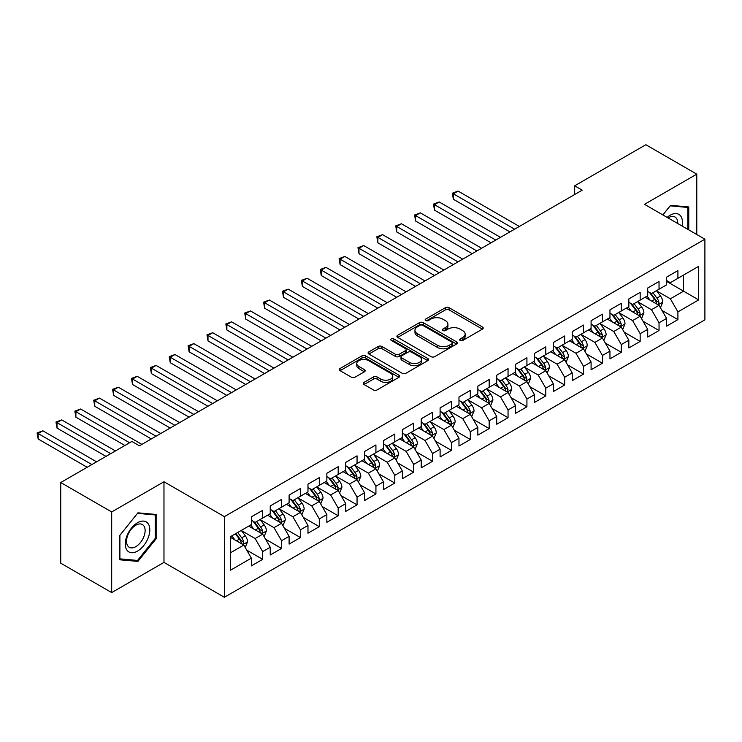 <?xml version="1.0" encoding="UTF-8"?>
<svg xmlns="http://www.w3.org/2000/svg" width="742" height="742" viewBox="0 0 742 742"><rect width="100%" height="100%" fill="white"/><g stroke="black" fill="none" stroke-linecap="round" stroke-linejoin="round"><path stroke-width="1.11" d="M460.161 340.467A1.836 1.057 0 0 0 462.748 340.467L482.439 329.105A2.616 1.512 0 0 0 483.2 328.029A2.616 1.512 0 0 0 482.439 326.962L449.086 307.707A2.616 1.512 0 0 0 445.385 307.707L425.695 319.069A1.836 1.057 0 0 0 425.166 319.821A1.836 1.057 0 0 0 425.695 320.572A1.836 1.057 0 0 0 428.292 320.572L430.842 319.097A8.385 4.842 0 0 1 442.696 319.097L445.478 320.702A8.385 4.842 0 0 1 447.927 324.124A8.385 4.842 0 0 1 445.478 327.547L442.928 329.021A1.836 1.057 0 0 0 442.39 329.773A1.836 1.057 0 0 0 442.928 330.515A1.836 1.057 0 0 0 445.525 330.515L448.066 329.049A8.385 4.842 0 0 1 459.929 329.049L462.702 330.654A8.385 4.842 0 0 1 465.16 334.076A8.385 4.842 0 0 1 462.702 337.499L460.161 338.964A1.836 1.057 0 0 0 459.623 339.715A1.836 1.057 0 0 0 460.161 340.467L460.161 338.964M364.053 382.371A2.616 1.512 0 0 0 363.283 383.438A2.616 1.512 0 0 0 364.053 384.504L373.411 389.912A2.616 1.512 0 0 0 377.112 389.912L398.973 377.288A2.616 1.512 0 0 0 399.743 376.213A2.616 1.512 0 0 0 398.973 375.146L365.63 355.891A2.616 1.512 0 0 0 361.92 355.891L340.059 368.514A2.616 1.512 0 0 0 339.298 369.581A2.616 1.512 0 0 0 340.059 370.657L351.365 377.177A2.616 1.512 0 0 0 355.066 377.177L364.424 371.779A2.616 1.512 0 0 0 365.194 370.712A2.616 1.512 0 0 0 364.424 369.637L358.822 366.4A7.012 4.044 0 0 1 356.763 363.543A7.012 4.044 0 0 1 361.094 359.805A7.012 4.044 0 0 1 368.728 360.677L390.682 373.356A7.012 4.044 0 0 1 392.741 376.213A7.012 4.044 0 0 1 388.409 379.95A7.012 4.044 0 0 1 380.776 379.079L377.112 376.964A2.616 1.512 0 0 0 373.411 376.964L364.053 382.371L364.053 384.504M111.69 511.952L111.69 592.589L163.973 562.399L163.973 481.762L111.69 511.952L60.733 482.532L131.881 441.444L139.431 445.803L582.22 190.165L574.67 185.806L574.67 194.525M163.973 481.762L224.372 516.636L704.9 239.202L704.9 319.839L224.372 597.273L224.372 516.636M696.784 234.518L696.784 174.147L644.501 204.328L704.9 239.202M696.784 174.147L645.828 144.727L574.67 185.806M431.028 356.642A2.616 1.512 0 0 0 434.729 356.642L456.59 344.019A2.616 1.512 0 0 0 457.36 342.952A2.616 1.512 0 0 0 456.59 341.886L423.246 322.631A2.616 1.512 0 0 0 419.536 322.631L397.675 335.254A2.616 1.512 0 0 0 396.914 336.321A2.616 1.512 0 0 0 397.675 337.387L431.028 356.642M392.017 340.866A1.836 1.057 0 0 1 393.881 341.125L427.744 360.677L405.92 373.272A2.616 1.512 0 0 1 402.22 373.272L368.867 354.027L368.867 351.884A2.616 1.512 0 0 0 368.106 352.951A2.616 1.512 0 0 0 368.867 354.027M368.867 351.884L378.225 346.486A2.616 1.512 0 0 1 381.935 346.486L395.458 354.286A2.616 1.512 0 0 0 399.159 354.286L405.364 350.706A2.616 1.512 0 0 0 406.134 349.64A2.616 1.512 0 0 0 405.364 348.564L391.284 340.439A1.836 1.057 0 0 1 390.746 339.688A1.836 1.057 0 0 1 391.878 338.714A1.836 1.057 0 0 1 393.881 338.946L427.782 358.516A2.616 1.512 0 0 1 428.551 359.582A2.616 1.512 0 0 1 427.782 360.658L427.782 358.516M666.585 281.376L683.577 291.179L683.577 275.05L698.667 266.332L677.91 278.324L677.91 270.589L666.585 277.128L666.585 284.863L659.035 289.222L659.035 281.487L647.71 288.017L647.71 295.761L640.161 300.12L640.161 292.376L628.836 298.915L628.836 306.65L621.286 311.009L621.286 303.274L609.961 309.813L609.961 317.548L602.411 321.907L602.411 314.172L591.086 320.711L591.086 328.446L583.537 332.806L583.537 325.07L572.212 331.609L572.212 339.344L564.662 343.704L564.662 335.968L553.337 342.507L553.337 350.243L545.797 354.602L545.797 346.866L534.472 353.405L534.472 361.141L526.922 365.5L526.922 357.765L515.597 364.294L515.597 372.039L508.047 376.398L508.047 368.653L496.723 375.192L496.723 382.928L489.173 387.287L489.173 379.552L477.848 386.09L477.848 393.826L470.298 398.185L470.298 390.45L458.973 396.989L458.973 404.724L451.424 409.083L451.424 401.348L440.099 407.887L440.099 415.622L432.549 419.981L432.549 412.246L421.224 418.785L421.224 426.52L413.674 430.879L413.674 423.144L402.35 429.683L402.35 437.418L394.8 441.778L394.8 434.042L383.475 440.572L383.475 448.316L375.925 452.676L375.925 444.931L364.6 451.47L364.6 459.205L357.05 463.565L357.05 455.829L345.726 462.368L345.726 470.103L338.176 474.463L338.176 466.727L326.851 473.266L326.851 481.002L319.301 485.361L319.301 477.625L307.976 484.164L307.976 491.9L300.427 496.259L300.427 488.524L289.102 495.062L289.102 502.798L281.552 507.157L281.552 499.422L270.227 505.961L270.227 513.696L262.687 518.055L262.687 510.32L251.362 516.849L251.362 524.594L230.595 536.577L230.595 570.144L251.362 558.151L243.812 545.073L230.595 537.449M698.667 266.332L698.667 299.898L677.91 311.881L670.36 298.813L656.679 290.91M661.966 310.416L677.91 319.626L677.91 311.881M677.91 319.626L666.585 326.155L666.585 318.42L659.035 322.779L651.485 309.702L637.805 301.808M643.091 321.314L659.035 330.515L659.035 322.779M659.035 330.515L647.71 337.053L647.71 329.318L640.161 333.677L632.611 320.6L618.93 312.707M624.217 332.212L640.161 341.413L640.161 333.677M640.161 341.413L628.836 347.952L628.836 340.216L621.286 344.576L613.736 331.498L600.055 323.595M605.342 343.101L621.286 352.311L621.286 344.576M621.286 352.311L609.961 358.85L609.961 351.114L602.411 355.474L594.861 342.396L581.181 334.494M586.468 353.999L602.411 363.209L602.411 355.474M602.411 363.209L591.086 369.748L591.086 362.013L583.537 366.372L575.987 353.294L562.306 345.392M567.593 364.897L583.537 374.107L583.537 366.372M583.537 374.107L572.212 380.646L572.212 372.911L564.662 377.27L557.112 364.192L543.432 356.29M548.718 375.795L564.662 385.005L564.662 377.27M564.662 385.005L553.337 391.544L553.337 383.8L545.797 388.159L538.247 375.09L524.557 367.188M529.844 386.693L545.797 395.903L545.797 388.159M545.797 395.903L534.472 402.442L534.472 394.698L526.922 399.057L519.372 385.979L505.682 378.086M510.969 397.591L526.922 406.792L526.922 399.057M526.922 406.792L515.597 413.331L515.597 405.596L508.047 409.955L500.498 396.877L486.808 388.984M492.094 408.49L508.047 417.69L508.047 409.955M508.047 417.69L496.723 424.229L496.723 416.494L489.173 420.853L481.623 407.775L467.933 399.873M473.22 419.378L489.173 428.588L489.173 420.853M489.173 428.588L477.848 435.127L477.848 427.392L470.298 431.751L462.748 418.673L449.058 410.771M454.345 430.277L470.298 439.487L470.298 431.751M470.298 439.487L458.973 446.025L458.973 438.29L451.424 442.649L443.874 429.572L430.193 421.669M435.471 441.175L451.424 450.385L451.424 442.649M451.424 450.385L440.099 456.924L440.099 449.188L432.549 453.548L424.999 440.47L411.318 432.567M416.596 452.073L432.549 461.283L432.549 453.548M432.549 461.283L421.224 467.822L421.224 460.077L413.674 464.436L406.124 451.368L392.444 443.466M397.721 462.971L413.674 472.181L413.674 464.436M413.674 472.181L402.35 478.72L402.35 470.975L394.8 475.334L387.25 462.257L373.569 454.364M378.856 473.869L394.8 483.07L394.8 475.334M394.8 483.07L383.475 489.609L383.475 481.873L375.925 486.233L368.375 473.155L354.695 465.262M359.981 484.767L375.925 493.968L375.925 486.233M375.925 493.968L364.6 500.507L364.6 492.771L357.05 497.131L349.501 484.053L335.82 476.151M341.107 495.656L357.05 504.866L357.05 497.131M357.05 504.866L345.726 511.405L345.726 503.67L338.176 508.029L330.626 494.951L316.945 487.049M322.232 506.554L338.176 515.764L338.176 508.029M338.176 515.764L326.851 522.303L326.851 514.568L319.301 518.927L311.751 505.849L298.071 497.947M303.357 517.452L319.301 526.662L319.301 518.927M319.301 526.662L307.976 533.201L307.976 525.466L300.427 529.825L292.877 516.747L279.196 508.845M284.483 528.35L300.427 537.56L300.427 529.825M300.427 537.56L289.102 544.099L289.102 536.355L281.552 540.714L274.002 527.645L260.321 519.743M265.608 539.248L281.552 548.459L281.552 540.714M281.552 548.459L270.227 554.997L270.227 547.253L262.687 551.612L255.137 538.534L241.447 530.641M246.734 550.147L262.687 559.347L262.687 551.612M262.687 559.347L251.362 565.886L251.362 558.151M251.362 520.235L255.137 522.414L262.687 518.055M230.595 552.707L243.812 545.073M270.227 509.337L274.002 511.516L281.552 507.157M255.137 538.534L262.687 534.184L248.718 526.115M270.227 547.253L262.687 534.184M289.102 498.438L292.877 500.618L300.427 496.259M274.002 527.645L281.552 523.286L267.593 515.217M289.102 536.355L281.552 523.286M307.976 487.54L311.751 489.72L319.301 485.361M292.877 516.747L300.427 512.388L286.468 504.319M307.976 525.466L300.427 512.388M326.851 476.642L330.626 478.822L338.176 474.463M311.751 505.849L319.301 501.49L305.333 493.43M326.851 514.568L319.301 501.49M345.726 465.744L349.501 467.924L357.05 463.565M330.626 494.951L338.176 490.592L324.208 482.532M345.726 503.67L338.176 490.592M364.6 454.855L368.375 457.026L375.925 452.676M349.501 484.053L357.05 479.694L343.082 471.634M364.6 492.771L357.05 479.694M383.475 443.957L387.25 446.137L394.8 441.778M368.375 473.155L375.925 468.796L361.957 460.736M383.475 481.873L375.925 468.796M402.35 433.059L406.124 435.239L413.674 430.879M387.25 462.257L394.8 457.907L380.832 449.837M402.35 470.975L394.8 457.907M421.224 422.161L424.999 424.341L432.549 419.981M406.124 451.368L413.674 447.009L399.706 438.939M421.224 460.077L413.674 447.009M440.099 411.263L443.874 413.442L451.424 409.083M424.999 440.47L432.549 436.111L418.581 428.041M440.099 449.188L432.549 436.111M458.973 400.365L462.748 402.544L470.298 398.185M443.874 429.572L451.424 425.212L437.455 417.152M458.973 438.29L451.424 425.212M477.848 389.467L481.623 391.646L489.173 387.287M462.748 418.673L470.298 414.314L456.33 406.254M477.848 427.392L470.298 414.314M496.723 378.578L500.498 380.748L508.047 376.398M481.623 407.775L489.173 403.416L475.205 395.356M496.723 416.494L489.173 403.416M515.597 367.68L519.372 369.859L526.922 365.5M500.498 396.877L508.047 392.518L494.079 384.458M515.597 405.596L508.047 392.518M534.472 356.781L538.247 358.961L545.797 354.602M519.372 385.979L526.922 381.62L512.954 373.56M534.472 394.698L526.922 381.62M553.337 345.883L557.112 348.063L564.662 343.704M538.247 375.09L545.797 370.731L531.828 362.662M553.337 383.8L545.797 370.731M572.212 334.985L575.987 337.165L583.537 332.806M557.112 364.192L564.662 359.833L550.703 351.764M572.212 372.911L564.662 359.833M591.086 324.087L594.861 326.267L602.411 321.907M575.987 353.294L583.537 348.935L569.568 340.875M591.086 362.013L583.537 348.935M609.961 313.189L613.736 315.369L621.286 311.009M594.861 342.396L602.411 338.037L588.443 329.977M609.961 351.114L602.411 338.037M628.836 302.3L632.611 304.47L640.161 300.12M613.736 331.498L621.286 327.139L607.318 319.079M628.836 340.216L621.286 327.139M647.71 291.402L651.485 293.582L659.035 289.222M632.611 320.6L640.161 316.24L626.192 308.18M647.71 329.318L640.161 316.24M666.585 280.504L670.36 282.683L677.91 278.324M651.485 309.702L659.035 305.342L645.067 297.282M666.585 318.42L659.035 305.342M60.733 482.532L60.733 563.169L111.69 592.589M163.973 562.399L224.372 597.273M670.36 298.813L683.577 291.179L698.667 299.898M688.762 229.89L688.762 206.953L670.545 205.33L662.838 214.92M156.135 538.748L156.135 514.466L137.929 512.833L119.712 535.492L119.712 559.783L137.929 561.406L156.135 538.748L155.199 538.2M460.893 340.726L462.702 339.678A8.385 4.842 0 0 0 465.16 336.256L465.16 334.076M447.927 324.124L447.927 326.304A8.385 4.842 0 0 1 445.478 329.726L443.66 330.774M482.402 329.123L449.086 309.887A2.616 1.512 0 0 0 445.385 309.887L426.427 320.832M456.553 344.038L423.246 324.81A2.616 1.512 0 0 0 419.536 324.81L397.712 337.406M451.961 343.704A1.836 1.057 0 0 0 452.499 342.952A1.836 1.057 0 0 0 451.961 342.201L422.69 325.302A1.836 1.057 0 0 0 420.093 325.302L417.412 326.851A8.385 4.842 0 0 0 414.954 330.273A8.385 4.842 0 0 0 417.412 333.696L437.418 345.253A8.385 4.842 0 0 0 449.272 345.253L451.961 343.704L451.961 345.883A1.836 1.057 0 0 0 452.499 345.132L452.499 342.952M414.954 330.273L414.954 332.453A8.385 4.842 0 0 0 417.412 335.876L417.412 333.696M451.961 345.883L449.272 347.432A8.385 4.842 0 0 1 437.418 347.432L417.412 335.876M368.904 354.045L378.225 348.666L378.225 346.486M406.134 349.64L406.134 351.819A2.616 1.512 0 0 1 405.364 352.886L399.159 356.466A2.616 1.512 0 0 1 395.458 356.466L381.935 348.666A2.616 1.512 0 0 0 378.225 348.666M409.491 362.393A7.012 4.044 0 0 0 417.125 363.274A7.012 4.044 0 0 0 421.456 359.527A7.012 4.044 0 0 0 419.397 356.67L411.662 352.209A2.616 1.512 0 0 0 407.961 352.209L401.756 355.789A2.616 1.512 0 0 0 400.986 356.856A2.616 1.512 0 0 0 401.756 357.922L409.491 362.393L409.491 364.572A7.012 4.044 0 0 0 417.125 365.444A7.012 4.044 0 0 0 421.456 361.706L421.456 359.527M400.986 356.856L400.986 359.035A2.616 1.512 0 0 0 401.756 360.102L401.756 357.922M409.491 364.572L401.756 360.102M392.741 376.213L392.741 378.392A7.012 4.044 0 0 1 388.409 382.13A7.012 4.044 0 0 1 380.776 381.258L377.112 379.143A2.616 1.512 0 0 0 373.411 379.143L364.09 384.523M356.763 363.543L356.763 365.723A7.012 4.044 0 0 0 358.822 368.579L358.822 366.4M364.387 371.798L358.822 368.579M398.936 377.307L365.63 358.071A2.616 1.512 0 0 0 361.92 358.071L340.096 370.675M135.999 560.293L137.929 561.406M660.436 307.763L662.773 302.059A7.077 4.081 -120 0 0 660.519 296.03L656.503 290.678M650.113 300.195L647.07 296.132M645.642 297.616L645.299 297.152M519.372 226.449L458.083 191.074L453.362 193.792L453.362 199.246L509.93 231.903M657.7 304.582L658.803 303.589L658.952 302.356A7.077 4.081 -120 0 0 656.93 298.099L652.923 292.747M650.632 293.081L655.585 299.694A3.608 2.078 60 0 1 656.234 300.788L658.952 302.356M649.389 292.367L654.667 299.406A7.077 4.081 60 0 1 656.689 303.663L656.828 304.072M453.362 199.246L452.332 193.198L514.651 229.176M452.332 193.198L458.083 191.074M641.561 318.661L643.898 312.948A7.077 4.081 -120 0 0 641.644 306.928L637.628 301.577M631.238 311.093L628.196 307.021M626.767 308.514L626.424 308.051M500.498 237.347L439.208 201.972L434.497 204.69L434.497 210.144L491.056 242.801M638.825 315.471L639.929 314.487L640.077 313.254A7.077 4.081 -120 0 0 638.055 308.997L634.048 303.645M631.757 303.979L636.71 310.592A3.608 2.078 60 0 1 637.359 311.686L640.077 313.254M630.514 303.265L635.792 310.304A7.077 4.081 60 0 1 637.814 314.562L637.962 314.97M434.497 210.144L433.458 204.096L495.777 240.074M433.458 204.096L439.208 201.972M622.686 329.559L625.024 323.846A7.077 4.081 -120 0 0 622.77 317.826L618.754 312.475M612.373 321.991L609.321 317.919M607.893 319.412L607.55 318.949M481.623 248.245L420.334 212.861L415.622 215.588L415.622 221.042L472.181 253.699M619.96 326.369L621.054 325.386L621.202 324.152A7.077 4.081 -120 0 0 619.18 319.895L615.174 314.543M612.883 314.877L617.836 321.49A3.608 2.078 60 0 1 618.494 322.584L621.202 324.152M611.64 314.163L616.917 321.203A7.077 4.081 60 0 1 618.939 325.46L619.088 325.868M415.622 221.042L414.583 214.995L476.902 250.972M414.583 214.995L420.334 212.861M682.065 226.013A17.354 10.017 120 0 0 680.794 216.182A17.354 10.017 120 0 0 667.151 217.406M677.734 223.518A13.133 7.587 120 0 0 676.5 218.398A13.133 7.587 120 0 0 675.016 217.026A13.133 7.587 120 0 0 668.041 217.925M670.137 205.849L687.815 207.445L687.815 229.343M686.647 206.768L687.815 207.445M662.875 214.939L670.174 205.868M126.919 550.119A17.354 10.017 120 0 0 143.679 545.63A17.354 10.017 120 0 0 148.168 523.685A17.354 10.017 120 0 0 131.417 528.174A17.354 10.017 120 0 0 126.919 550.119M127.782 545.917A13.133 7.587 120 0 0 129.256 547.29A13.133 7.587 120 0 0 141.481 541.159A13.133 7.587 120 0 0 143.874 525.902A13.133 7.587 120 0 0 142.399 524.538A13.133 7.587 120 0 0 130.175 530.669A13.133 7.587 120 0 0 127.782 545.917M137.548 513.371L155.199 514.948L155.199 538.479L137.548 560.433L119.898 558.856L119.898 535.325L137.511 513.353M154.021 514.271L155.199 514.948M603.812 340.457L606.149 334.744A7.077 4.081 -120 0 0 603.895 328.725L599.879 323.373M593.498 332.889L590.447 328.817M589.018 330.301L588.675 329.838M462.748 259.143L401.459 223.759L396.747 226.486L396.747 231.94L453.306 264.597M601.085 337.267L602.179 336.284L602.328 335.05A7.077 4.081 -120 0 0 600.306 330.793L596.299 325.441M594.008 325.775L598.961 332.388A3.608 2.078 60 0 1 599.619 333.483L602.328 335.05M592.765 325.061L598.043 332.101A7.077 4.081 60 0 1 600.065 336.358L600.213 336.766M396.747 231.94L395.709 225.883L458.027 261.87M395.709 225.883L401.459 223.759M584.937 351.356L587.274 345.642A7.077 4.081 -120 0 0 585.021 339.623L581.014 334.271M574.623 343.787L571.572 339.715M570.144 341.199L569.8 340.736M443.874 270.042L382.584 234.657L377.873 237.384L377.873 242.829L434.432 275.486M582.21 348.165L583.305 347.182L583.462 345.948A7.077 4.081 -120 0 0 581.431 341.691L577.424 336.339M575.133 336.673L580.086 343.286A3.608 2.078 60 0 1 580.745 344.381L583.462 345.948M573.891 335.95L579.168 342.999A7.077 4.081 60 0 1 581.19 347.256L581.338 347.664M377.873 242.829L376.834 236.781L439.153 272.768M376.834 236.781L382.584 234.657M566.063 362.254L568.4 356.54A7.077 4.081 -120 0 0 566.146 350.521L562.139 345.16M555.749 354.685L552.697 350.614M551.269 352.098L550.926 351.634M424.999 280.94L363.719 245.556L358.998 248.282L358.998 253.727L415.557 286.384M563.336 359.063L564.43 358.08L564.588 356.837A7.077 4.081 -120 0 0 562.557 352.589L558.55 347.237M556.259 347.571L561.212 354.175A3.608 2.078 60 0 1 561.87 355.27L564.588 356.837M555.016 346.848L560.293 353.897A7.077 4.081 60 0 1 562.315 358.145L562.464 358.562M358.998 253.727L357.959 247.68L420.278 283.657M357.959 247.68L363.719 245.556M547.188 373.143L549.525 367.438A7.077 4.081 -120 0 0 547.271 361.41L543.265 356.058M536.874 365.574L533.823 361.512M532.404 362.996L532.051 362.532M406.124 291.838L344.844 256.454L340.124 259.181L340.124 264.625L396.682 297.282M544.461 369.961L545.556 368.969L545.713 367.735A7.077 4.081 -120 0 0 543.682 363.487L539.675 358.136M537.384 358.469L542.337 365.073A3.608 2.078 60 0 1 542.996 366.168L545.713 367.735M536.141 357.746L541.419 364.795A7.077 4.081 60 0 1 543.441 369.043L543.589 369.451M340.124 264.625L339.085 258.578L401.403 294.555M339.085 258.578L344.844 256.454M528.313 384.041L530.651 378.337A7.077 4.081 -120 0 0 528.397 372.308L524.39 366.956M517.999 376.472L514.948 372.41M513.529 373.894L513.176 373.43M387.25 302.727L325.97 267.352L321.249 270.069L321.249 275.523L377.817 308.18M525.586 380.859L526.681 379.867L526.839 378.633A7.077 4.081 -120 0 0 524.807 374.376L520.801 369.024M518.51 369.358L523.462 375.971A3.608 2.078 60 0 1 524.121 377.066L526.839 378.633M517.267 368.644L522.544 375.684A7.077 4.081 60 0 1 524.575 379.941L524.715 380.349M321.249 275.523L320.21 269.476L382.529 305.454M320.21 269.476L325.97 267.352M509.439 394.939L511.776 389.235A7.077 4.081 -120 0 0 509.522 383.206L505.515 377.854M499.125 387.37L496.073 383.299M494.654 384.792L494.302 384.328M368.375 313.625L307.095 278.25L302.374 280.968L302.374 286.421L358.942 319.079M506.712 391.748L507.806 390.765L507.964 389.531A7.077 4.081 -120 0 0 505.933 385.274L501.926 379.923M499.635 380.256L504.588 386.87A3.608 2.078 60 0 1 505.246 387.964L507.964 389.531M498.392 379.542L503.67 386.582A7.077 4.081 60 0 1 505.701 390.839L505.84 391.247M302.374 286.421L301.335 280.374L363.654 316.352M301.335 280.374L307.095 278.25M490.564 405.837L492.911 400.123A7.077 4.081 -120 0 0 490.647 394.104L486.641 388.752M480.25 398.268L477.199 394.197M475.78 395.69L475.427 395.226M349.501 324.523L288.221 289.139L283.5 291.866L283.5 297.319L340.068 329.977M487.837 402.646L488.932 401.663L489.089 400.43A7.077 4.081 -120 0 0 487.067 396.172L483.051 390.821M480.77 391.155L485.713 397.768A3.608 2.078 60 0 1 486.372 398.862L489.089 400.43M479.517 390.44L484.795 397.48A7.077 4.081 60 0 1 486.826 401.737L486.965 402.145M283.5 297.319L282.461 291.272L344.78 327.25M282.461 291.272L288.221 289.139M471.689 416.735L474.036 411.022A7.077 4.081 -120 0 0 471.773 405.002L467.766 399.65M461.376 409.167L458.324 405.095M456.905 406.579L456.553 406.115M330.626 335.421L269.346 300.037L264.625 302.764L264.625 308.218L321.193 340.875M468.963 413.544L470.057 412.561L470.215 411.328A7.077 4.081 -120 0 0 468.193 407.07L464.177 401.719M461.895 402.053L466.839 408.666A3.608 2.078 60 0 1 467.497 409.76L470.215 411.328M460.643 401.339L465.92 408.378A7.077 4.081 60 0 1 467.952 412.635L468.091 413.044M264.625 308.218L263.586 302.161L325.905 338.148M263.586 302.161L269.346 300.037M452.815 427.633L455.161 421.92A7.077 4.081 -120 0 0 452.898 415.9L448.891 410.549M442.501 420.065L439.459 415.993M438.03 417.477L437.687 417.013M311.751 346.319L250.471 310.935L245.75 313.662L245.75 319.106L302.319 351.764M450.088 424.443L451.182 423.459L451.34 422.226A7.077 4.081 -120 0 0 449.318 417.969L445.302 412.617M443.02 412.951L447.973 419.564A3.608 2.078 60 0 1 448.622 420.658L451.34 422.226M441.778 412.227L447.046 419.276A7.077 4.081 60 0 1 449.077 423.534L449.216 423.942M245.75 319.106L244.712 313.059L307.04 349.046M244.712 313.059L250.471 310.935M433.949 438.531L436.287 432.818A7.077 4.081 -120 0 0 434.024 426.798L430.017 421.437M423.626 430.963L420.584 426.891M419.156 428.375L418.813 427.911M292.877 357.217L231.597 321.833L226.876 324.56L226.876 330.005L283.444 362.662M431.213 435.341L432.308 434.358L432.465 433.115A7.077 4.081 -120 0 0 430.443 428.867L426.427 423.515M424.146 423.849L429.099 430.453A3.608 2.078 60 0 1 429.748 431.547L432.465 433.115M422.903 423.125L428.18 430.175A7.077 4.081 60 0 1 430.202 434.422L430.341 434.84M226.876 330.005L225.837 323.957L288.165 359.944M225.837 323.957L231.597 321.833M415.075 449.42L417.412 443.716A7.077 4.081 -120 0 0 415.149 437.687L411.142 432.336M404.752 441.852L401.71 437.789M400.281 439.273L399.938 438.81M274.002 368.115L212.722 332.731L208.001 335.458L208.001 340.903L264.569 373.56M412.339 446.239L413.433 445.246L413.591 444.013A7.077 4.081 -120 0 0 411.569 439.765L407.562 434.413M405.271 434.747L410.224 441.351A3.608 2.078 60 0 1 410.873 442.445L413.591 444.013M404.028 434.024L409.306 441.073A7.077 4.081 60 0 1 411.328 445.321L411.467 445.729M208.001 340.903L206.962 334.855L269.29 370.833M206.962 334.855L212.722 332.731M396.2 460.318L398.537 454.614A7.077 4.081 -120 0 0 396.284 448.585L392.268 443.234M385.877 452.75L382.835 448.687M381.407 450.171L381.063 449.708M255.127 379.014L193.847 343.629L189.127 346.356L189.127 351.801L245.695 384.458M393.464 457.137L394.558 456.144L394.716 454.911A7.077 4.081 -120 0 0 392.694 450.654L388.687 445.302M386.397 445.636L391.349 452.249A3.608 2.078 60 0 1 391.999 453.343L394.716 454.911M385.154 444.922L390.431 451.961A7.077 4.081 60 0 1 392.453 456.219L392.592 456.627M189.127 351.801L188.088 345.753L250.416 381.731M188.088 345.753L193.847 343.629M377.326 471.216L379.663 465.512A7.077 4.081 -120 0 0 377.409 459.483L373.393 454.132M367.002 463.648L363.96 459.576M362.532 461.07L362.189 460.606M236.262 389.902L174.973 354.528L170.252 357.245L170.252 362.699L226.82 395.356M374.589 468.026L375.693 467.043L375.842 465.809A7.077 4.081 -120 0 0 373.82 461.552L369.813 456.2M367.522 456.534L372.475 463.147A3.608 2.078 60 0 1 373.124 464.242L375.842 465.809M366.279 455.82L371.557 462.86A7.077 4.081 60 0 1 373.578 467.117L373.718 467.525M170.252 362.699L169.222 356.652L231.541 392.629M169.222 356.652L174.973 354.528M358.451 482.114L360.788 476.401A7.077 4.081 -120 0 0 358.534 470.382L354.518 465.03M348.128 474.546L345.086 470.474M343.657 471.968L343.314 471.504M217.387 400.801L156.098 365.426L151.387 368.143L151.387 373.597L207.945 406.254M355.715 478.924L356.819 477.941L356.967 476.707A7.077 4.081 -120 0 0 354.945 472.45L350.938 467.098M348.647 467.432L353.6 474.045A3.608 2.078 60 0 1 354.249 475.14L356.967 476.707M347.404 466.718L352.682 473.758A7.077 4.081 60 0 1 354.704 478.015L354.852 478.423M151.387 373.597L150.348 367.55L212.666 403.527M150.348 367.55L156.098 365.426M339.576 493.013L341.914 487.299A7.077 4.081 -120 0 0 339.66 481.28L335.644 475.928M329.262 485.444L326.211 481.373M324.783 482.857L324.44 482.393M198.513 411.699L137.224 376.315L132.512 379.041L132.512 384.495L189.071 417.152M336.849 489.822L337.944 488.839L338.092 487.605A7.077 4.081 -120 0 0 336.07 483.348L332.064 477.996M329.773 478.33L334.725 484.943A3.608 2.078 60 0 1 335.384 486.038L338.092 487.605M328.53 477.616L333.807 484.656A7.077 4.081 60 0 1 335.829 488.913L335.978 489.321M132.512 384.495L131.473 378.439L193.792 414.426M131.473 378.439L137.224 376.315M320.702 503.911L323.039 498.197A7.077 4.081 -120 0 0 320.785 492.178L316.769 486.826M310.388 496.342L307.336 492.271M305.908 493.755L305.565 493.291M179.638 422.597L118.349 387.213L113.637 389.94L113.637 395.384L170.196 428.041M317.975 500.72L319.069 499.737L319.218 498.503A7.077 4.081 -120 0 0 317.196 494.246L313.189 488.895M310.898 489.228L315.851 495.841A3.608 2.078 60 0 1 316.509 496.936L319.218 498.503M309.655 488.505L314.933 495.554A7.077 4.081 60 0 1 316.955 499.811L317.103 500.219M113.637 395.384L112.599 389.337L174.917 425.324M112.599 389.337L118.349 387.213M301.827 514.809L304.164 509.095A7.077 4.081 -120 0 0 301.911 503.076L297.904 497.715M291.513 507.24L288.462 503.169M287.033 504.653L286.69 504.189M160.764 433.495L99.474 398.111L94.763 400.838L94.763 406.282L151.322 438.939M299.1 511.618L300.195 510.635L300.352 509.392A7.077 4.081 -120 0 0 298.321 505.144L294.314 499.793M292.023 500.127L296.976 506.73A3.608 2.078 60 0 1 297.635 507.825L300.352 509.392M290.781 499.403L296.058 506.452A7.077 4.081 60 0 1 298.08 510.7L298.228 511.117M94.763 406.282L93.724 400.235L156.043 436.222M93.724 400.235L99.474 398.111M282.952 525.698L285.29 519.994A7.077 4.081 -120 0 0 283.036 513.965L279.029 508.613M272.639 518.129L269.587 514.067M268.168 515.551L267.816 515.087M141.889 444.393L80.609 409.009L75.888 411.736L75.888 417.18L124.897 445.478M280.226 522.516L281.32 521.524L281.478 520.29A7.077 4.081 -120 0 0 279.446 516.042L275.44 510.691M273.149 511.025L278.102 517.628A3.608 2.078 60 0 1 278.76 518.723L281.478 520.29M271.906 510.301L277.183 517.35A7.077 4.081 60 0 1 279.205 521.598L279.354 522.006M75.888 417.18L74.849 411.133L129.618 442.751M74.849 411.133L80.609 409.009M264.078 536.596L266.415 530.892A7.077 4.081 -120 0 0 264.161 524.863L260.154 519.511M253.764 529.027L250.713 524.965M249.293 526.449L248.941 525.985M115.464 450.932L61.734 419.907L57.013 422.634L57.013 428.078L106.023 456.376M261.351 533.415L262.445 532.422L262.603 531.189A7.077 4.081 -120 0 0 260.572 526.931L256.565 521.58M254.274 521.914L259.227 528.527A3.608 2.078 60 0 1 259.885 529.621L262.603 531.189M253.031 521.199L258.309 528.239A7.077 4.081 60 0 1 260.331 532.496L260.479 532.904M57.013 428.078L55.975 422.031L110.743 453.65M55.975 422.031L61.734 419.907M245.203 547.494L247.54 541.79A7.077 4.081 -120 0 0 245.287 535.761L241.28 530.409M234.889 539.926L231.838 535.854M96.59 461.821L42.86 430.805L38.139 433.523L38.139 438.976L87.157 467.274M242.476 544.303L243.571 543.32L243.728 542.087A7.077 4.081 -120 0 0 241.697 537.829L237.69 532.478M235.919 533.507L240.352 539.425A3.608 2.078 60 0 1 241.011 540.519L243.728 542.087M235.427 533.786L239.434 539.137A7.077 4.081 60 0 1 241.465 543.394L241.604 543.803M38.139 438.976L37.1 432.929L91.869 464.548M37.1 432.929L42.86 430.805M462.702 339.678L462.702 337.499M442.928 330.515L442.928 329.021M445.478 329.726L445.478 327.547M425.695 320.572L425.695 319.069M445.385 309.887L445.385 307.707M449.086 309.887L449.086 307.707M482.439 329.105L482.439 326.962M397.675 337.387L397.675 335.254M419.536 324.81L419.536 322.631M423.246 324.81L423.246 322.631M456.59 344.019L456.59 341.886M437.418 347.432L437.418 345.253M449.272 347.432L449.272 345.253M381.935 348.666L381.935 346.486M395.458 356.466L395.458 354.286M399.159 356.466L399.159 354.286M405.364 352.886L405.364 350.706M393.881 341.125L393.881 338.946M373.411 379.143L373.411 376.964M377.112 379.143L377.112 376.964M380.776 381.258L380.776 379.079M364.424 371.779L364.424 369.637M340.059 370.657L340.059 368.514M361.92 358.071L361.92 355.891M365.63 358.071L365.63 355.891M398.973 377.288L398.973 375.146M658.145 304.832L662.727 302.189M656.93 298.099L660.519 296.03M651.708 301.113L654.667 299.406M639.279 315.73L643.852 313.087M638.055 308.997L641.644 306.928M632.833 312.011L635.792 310.304M620.405 326.628L624.977 323.985M619.18 319.895L622.77 317.826M613.959 322.909L616.917 321.203M601.53 337.527L606.103 334.883M600.306 330.793L603.895 328.725M595.084 333.807L598.043 332.101M582.656 348.425L587.228 345.781M581.431 341.691L585.021 339.623M576.209 344.705L579.168 342.999M563.781 359.323L568.353 356.679M562.557 352.589L566.146 350.521M557.335 355.603L560.293 353.897M544.906 370.212L549.479 367.578M543.682 363.487L547.271 361.41M538.469 366.502L541.419 364.795M526.032 381.11L530.604 378.466M524.807 374.376L528.397 372.308M519.595 377.39L522.544 375.684M507.157 392.008L511.73 389.365M505.933 385.274L509.522 383.206M500.72 388.289L503.67 386.582M488.282 402.906L492.864 400.263M487.067 396.172L490.647 394.104M481.846 399.187L484.795 397.48M469.408 413.804L473.99 411.161M468.193 407.07L471.773 405.002M462.971 410.085L465.92 408.378M450.533 424.702L455.115 422.059M449.318 417.969L452.898 415.9M444.096 420.983L447.046 419.276M431.658 435.6L436.24 432.957M430.443 428.867L434.024 426.798M425.222 431.881L428.18 430.175M412.784 446.489L417.366 443.855M411.569 439.765L415.149 437.687M406.347 442.779L409.306 441.073M393.909 457.387L398.491 454.744M392.694 450.654L396.284 448.585M387.472 453.668L390.431 451.961M375.035 468.285L379.616 465.642M373.82 461.552L377.409 459.483M368.598 464.566L371.557 462.86M356.169 479.184L360.742 476.54M354.945 472.45L358.534 470.382M349.723 475.464L352.682 473.758M337.295 490.082L341.867 487.438M336.07 483.348L339.66 481.28M330.849 486.362L333.807 484.656M318.42 500.98L322.993 498.336M317.196 494.246L320.785 492.178M311.974 497.261L314.933 495.554M299.545 511.878L304.118 509.235M298.321 505.144L301.911 503.076M293.099 508.159L296.058 506.452M280.671 522.767L285.243 520.133M279.446 516.042L283.036 513.965M274.225 519.057L277.183 517.35M261.796 533.665L266.369 531.022M260.572 526.931L264.161 524.863M255.359 529.946L258.309 528.239M242.922 544.563L247.494 541.92M241.697 537.829L245.287 535.761M236.485 540.844L239.434 539.137"/></g></svg>
